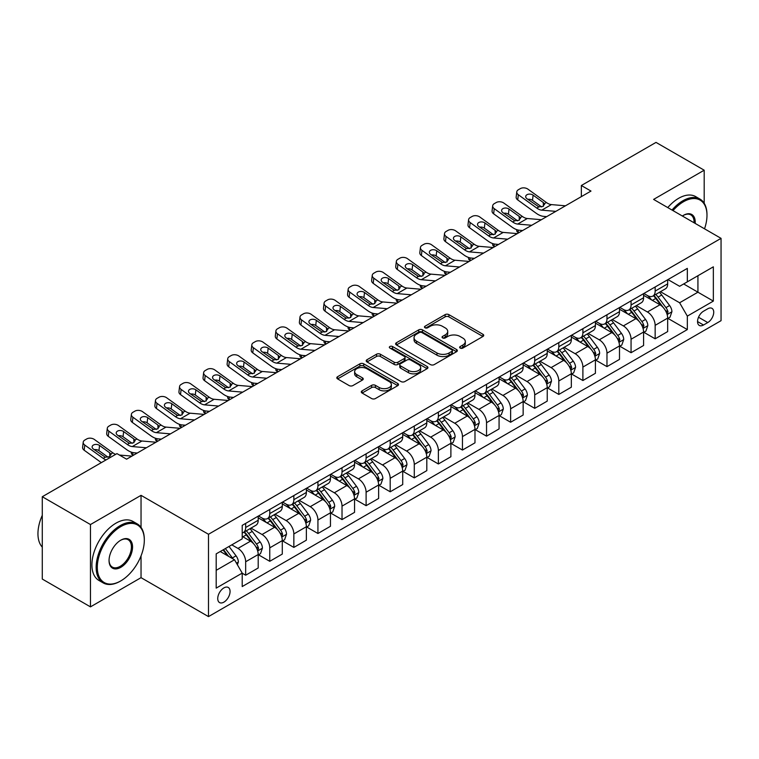 <?xml version="1.0" encoding="UTF-8"?>
<svg xmlns="http://www.w3.org/2000/svg" width="759" height="759" viewBox="0 0 759 759"><rect width="100%" height="100%" fill="white"/><g stroke="black" fill="none" stroke-linecap="round" stroke-linejoin="round"><path stroke-width="1.14" d="M460.201 348.077A1.869 1.082 0 0 0 462.848 348.077L482.942 336.474A2.675 1.546 0 0 0 483.72 335.383A2.675 1.546 0 0 0 482.942 334.292L448.892 314.634A2.675 1.546 0 0 0 445.116 314.634L425.012 326.237A1.869 1.082 0 0 0 424.471 326.996A1.869 1.082 0 0 0 425.012 327.765A1.869 1.082 0 0 0 427.668 327.765L430.268 326.266A8.558 4.943 0 0 1 442.374 326.266L445.21 327.897A8.558 4.943 0 0 1 447.715 331.398A8.558 4.943 0 0 1 445.21 334.89L442.611 336.389A1.869 1.082 0 0 0 442.061 337.157A1.869 1.082 0 0 0 442.611 337.916A1.869 1.082 0 0 0 445.258 337.916L447.857 336.417A8.558 4.943 0 0 1 459.963 336.417L462.8 338.059A8.558 4.943 0 0 1 465.305 341.55A8.558 4.943 0 0 1 462.8 345.041L460.201 346.55A1.869 1.082 0 0 0 459.65 347.309A1.869 1.082 0 0 0 460.201 348.077L460.201 346.55M223.896 602.143A8.719 5.038 120 0 0 229.597 594.458A8.719 5.038 120 0 0 228.26 587.466A8.719 5.038 120 0 0 223.896 587.902A8.719 5.038 120 0 0 218.203 595.587A8.719 5.038 120 0 0 219.541 602.57A8.719 5.038 120 0 0 223.896 602.143M362.081 390.857A2.675 1.546 0 0 0 361.293 391.948A2.675 1.546 0 0 0 362.081 393.039L371.635 398.551A2.675 1.546 0 0 0 375.411 398.551L397.735 385.667A2.675 1.546 0 0 0 398.513 384.576A2.675 1.546 0 0 0 397.735 383.485L363.684 363.827A2.675 1.546 0 0 0 359.908 363.827L337.584 376.711A2.675 1.546 0 0 0 336.806 377.802A2.675 1.546 0 0 0 337.584 378.893L349.121 385.563A2.675 1.546 0 0 0 352.907 385.563L362.46 380.041A2.675 1.546 0 0 0 363.238 378.95A2.675 1.546 0 0 0 362.46 377.859L356.739 374.557A7.154 4.127 0 0 1 354.643 371.635A7.154 4.127 0 0 1 359.054 367.821A7.154 4.127 0 0 1 366.853 368.713L389.272 381.654A7.154 4.127 0 0 1 391.359 384.576A7.154 4.127 0 0 1 386.948 388.39A7.154 4.127 0 0 1 379.149 387.498L375.411 385.344A2.675 1.546 0 0 0 371.635 385.344L362.081 390.857L362.081 393.039M141.041 495.342L90.463 524.545L42.286 496.728L42.286 579.06L90.463 606.868L141.041 577.665L208.488 616.602L208.488 534.279L141.041 495.342L141.041 527.391M704.191 203.27L704.191 170.206L653.603 199.408L721.05 238.354L208.488 534.279M704.191 170.206L656.013 142.398L581.347 185.509L581.347 196.628M42.286 496.728L116.952 453.616L126.592 459.186L590.986 191.069L581.347 185.509M430.457 364.595A2.675 1.546 0 0 0 434.233 364.595L456.557 351.711A2.675 1.546 0 0 0 457.335 350.611A2.675 1.546 0 0 0 456.557 349.519L422.507 329.871A2.675 1.546 0 0 0 418.731 329.871L396.407 342.755A2.675 1.546 0 0 0 395.629 343.846A2.675 1.546 0 0 0 396.407 344.937L430.457 364.595M390.629 348.476A1.869 1.082 0 0 1 392.526 348.742L427.108 368.703L404.822 381.568A2.675 1.546 0 0 1 401.046 381.568L366.995 361.92L366.995 359.728A2.675 1.546 0 0 0 366.217 360.829A2.675 1.546 0 0 0 366.995 361.92M366.995 359.728L376.549 354.216A2.675 1.546 0 0 1 380.335 354.216L394.139 362.185A2.675 1.546 0 0 0 397.925 362.185L404.262 358.533A2.675 1.546 0 0 0 405.04 357.442A2.675 1.546 0 0 0 404.262 356.351L389.879 348.049A1.869 1.082 0 0 1 389.339 347.28A1.869 1.082 0 0 1 390.487 346.284A1.869 1.082 0 0 1 392.526 346.521L427.146 366.502A2.675 1.546 0 0 1 427.924 367.593A2.675 1.546 0 0 1 427.146 368.684L427.146 366.502M707.758 308.771L703.517 311.218A8.444 4.877 120 0 0 697.995 318.666A8.444 4.877 120 0 0 699.295 325.431A8.444 4.877 120 0 0 703.517 325.013L707.758 322.566A8.444 4.877 120 0 0 713.27 315.127A8.444 4.877 120 0 0 711.98 308.353A8.444 4.877 120 0 0 707.758 308.771M208.488 616.602L721.05 320.678L721.05 238.354M667.958 279.568L679.618 286.295L687.331 281.845L687.331 268.392L242.206 525.38L242.206 538.843L216.192 553.861L216.192 588.121L242.206 573.102L242.206 586.565L687.331 329.577L687.331 316.114L679.618 302.765L660.463 291.703M687.331 281.845L713.346 266.826L713.346 301.095L687.331 316.114M90.463 524.545L90.463 606.868M683.669 283.961L697.929 292.196L697.929 275.735L713.346 266.826M679.618 302.765L697.929 292.196L713.346 301.095M216.192 570.322L234.503 559.753L220.243 551.518M242.206 573.216L245.669 575.218L245.669 561.755A10.901 6.29 -120 0 0 237.965 548.406L231.799 544.848M245.669 575.218L258.202 567.988L258.202 554.525A10.901 6.29 -120 0 0 250.489 541.176L242.206 536.395M258.487 554.801L269.758 561.309L269.758 547.846A10.901 6.29 -120 0 0 262.054 534.497L250.982 528.112M269.758 561.309L282.282 554.079L282.282 540.617A10.901 6.29 -120 0 0 274.578 527.268L258.202 517.809M282.576 540.901L293.847 547.41L293.847 533.947A10.901 6.29 -120 0 0 286.143 520.598L275.071 514.204M293.847 547.41L306.37 540.171L306.37 526.718A10.901 6.29 -120 0 0 298.666 513.359L282.282 503.91M306.664 526.993L317.936 533.501L317.936 520.038A10.901 6.29 -120 0 0 310.222 506.689L299.16 500.295M317.936 533.501L330.459 526.272L330.459 512.809A10.901 6.29 -120 0 0 322.755 499.46L306.37 490.001M330.744 513.084L342.024 519.592L342.024 506.13A10.901 6.29 -120 0 0 334.311 492.781L323.249 486.396M342.024 519.592L354.548 512.363L354.548 498.9A10.901 6.29 -120 0 0 346.835 485.551L330.459 476.092M354.832 499.175L366.104 505.684L366.104 492.221A10.901 6.29 -120 0 0 358.4 478.872L347.337 472.487M366.104 505.684L378.637 498.454L378.637 484.992A10.901 6.29 -120 0 0 370.923 471.643L354.548 462.184M378.921 485.276L390.192 491.785L390.192 478.322A10.901 6.29 -120 0 0 382.489 464.973L371.417 458.578M390.192 491.785L402.716 484.546L402.716 471.083A10.901 6.29 -120 0 0 395.012 457.734L378.637 448.284M403.01 471.367L414.281 477.876L414.281 464.413A10.901 6.29 -120 0 0 406.577 451.064L395.505 444.67M414.281 477.876L426.805 470.646L426.805 457.184A10.901 6.29 -120 0 0 419.101 443.835L402.716 434.376M427.099 457.459L438.37 463.967L438.37 450.504A10.901 6.29 -120 0 0 430.657 437.156L419.594 430.77M438.37 463.967L450.893 456.738L450.893 443.275A10.901 6.29 -120 0 0 443.19 429.926L426.805 420.467M451.178 443.55L462.459 450.059L462.459 436.596A10.901 6.29 -120 0 0 454.745 423.247L443.683 416.862M462.459 450.059L474.982 442.829L474.982 429.366A10.901 6.29 -120 0 0 467.269 416.017L450.893 406.558M475.267 429.651L486.538 436.159L486.538 422.697A10.901 6.29 -120 0 0 478.834 409.348L467.762 402.953M486.538 436.159L499.071 428.92L499.071 415.458A10.901 6.29 -120 0 0 491.358 402.109L474.982 392.659M499.356 415.742L510.627 422.251L510.627 408.788A10.901 6.29 -120 0 0 502.923 395.439L491.851 389.044M510.627 422.251L523.15 415.021L523.15 401.558A10.901 6.29 -120 0 0 515.446 388.21L499.071 378.75M523.444 401.834L534.716 408.342L534.716 394.879A10.901 6.29 -120 0 0 527.012 381.53L515.94 375.145M534.716 408.342L547.239 401.113L547.239 387.65A10.901 6.29 -120 0 0 539.535 374.301L523.15 364.842M547.533 387.925L558.804 394.433L558.804 380.971A10.901 6.29 -120 0 0 551.091 367.622L540.029 361.237M558.804 394.433L571.328 387.204L571.328 373.741A10.901 6.29 -120 0 0 563.614 360.392L547.239 350.933M571.612 374.026L582.893 380.534L582.893 367.071A10.901 6.29 -120 0 0 575.18 353.722L564.117 347.328M582.893 380.534L595.417 373.295L595.417 359.832A10.901 6.29 -120 0 0 587.703 346.483L571.328 337.034M595.701 360.117L606.972 366.625L606.972 353.163A10.901 6.29 -120 0 0 599.268 339.814L588.197 333.419M606.972 366.625L619.496 359.396L619.496 345.933A10.901 6.29 -120 0 0 611.792 332.584L595.417 323.125M619.79 346.208L631.061 352.717L631.061 339.254A10.901 6.29 -120 0 0 623.357 325.905L612.285 319.52M631.061 352.717L643.585 345.487L643.585 332.025A10.901 6.29 -120 0 0 635.881 318.676L619.496 309.217M643.879 332.3L655.15 338.808L655.15 325.345A10.901 6.29 -120 0 0 647.436 311.996L636.374 305.611M655.15 338.808L667.673 331.579L667.673 318.116A10.901 6.29 -120 0 0 659.969 304.767L643.585 295.308M643.879 293.477L647.436 295.536A10.901 6.29 -120 0 0 652.892 296.076A10.901 6.29 -120 0 0 655.15 291.086L655.15 286.968M619.79 307.386L623.357 309.444A10.901 6.29 -120 0 0 628.803 309.976A10.901 6.29 -120 0 0 631.061 304.985L631.061 300.877M595.701 321.285L599.268 323.343A10.901 6.29 -120 0 0 604.714 323.884A10.901 6.29 -120 0 0 606.972 318.894L606.972 314.776M571.612 335.193L575.18 337.252A10.901 6.29 -120 0 0 580.635 337.793A10.901 6.29 -120 0 0 582.893 332.803L582.893 328.685M547.533 349.102L551.091 351.161A10.901 6.29 -120 0 0 556.546 351.702A10.901 6.29 -120 0 0 558.804 346.711L558.804 342.594M523.444 363.011L527.012 365.07A10.901 6.29 -120 0 0 532.457 365.601A10.901 6.29 -120 0 0 534.716 360.61L534.716 356.502M499.356 376.91L502.923 378.969A10.901 6.29 -120 0 0 508.369 379.509A10.901 6.29 -120 0 0 510.627 374.519L510.627 370.401M475.267 390.819L478.834 392.877A10.901 6.29 -120 0 0 484.28 393.418A10.901 6.29 -120 0 0 486.538 388.428L486.538 384.31M451.178 404.727L454.745 406.786A10.901 6.29 -120 0 0 460.201 407.327A10.901 6.29 -120 0 0 462.459 402.336L462.459 398.219M427.099 418.636L430.657 420.695A10.901 6.29 -120 0 0 436.112 421.226A10.901 6.29 -120 0 0 438.37 416.236L438.37 412.128M403.01 432.535L406.577 434.594A10.901 6.29 -120 0 0 412.023 435.135A10.901 6.29 -120 0 0 414.281 430.144L414.281 426.027M378.921 446.444L382.489 448.503A10.901 6.29 -120 0 0 387.934 449.043A10.901 6.29 -120 0 0 390.192 444.053L390.192 439.935M354.832 460.352L358.4 462.411A10.901 6.29 -120 0 0 363.846 462.952A10.901 6.29 -120 0 0 366.104 457.962L366.104 453.844M330.744 474.261L334.311 476.32A10.901 6.29 -120 0 0 339.766 476.851A10.901 6.29 -120 0 0 342.024 471.87L342.024 467.753M306.664 488.16L310.222 490.219A10.901 6.29 -120 0 0 315.678 490.76A10.901 6.29 -120 0 0 317.936 485.769L317.936 481.652M282.576 502.069L286.143 504.128A10.901 6.29 -120 0 0 291.589 504.669A10.901 6.29 -120 0 0 293.847 499.678L293.847 495.561M258.487 515.978L262.054 518.036A10.901 6.29 -120 0 0 267.5 518.577A10.901 6.29 -120 0 0 269.758 513.587L269.758 509.469M667.967 318.401L687.331 329.577M652.892 296.076L665.415 288.837A10.901 6.29 -120 0 0 667.673 283.857L667.673 279.739M628.803 309.976L641.327 302.746A10.901 6.29 -120 0 0 643.585 297.756L643.585 293.638M604.714 323.884L617.247 316.655A10.901 6.29 -120 0 0 619.496 311.664L619.496 307.547M580.635 337.793L593.159 330.563A10.901 6.29 -120 0 0 595.417 325.573L595.417 321.455M556.546 351.702L569.07 344.463A10.901 6.29 -120 0 0 571.328 339.482L571.328 335.364M532.457 365.601L544.981 358.371A10.901 6.29 -120 0 0 547.239 353.381L547.239 349.263M508.369 379.509L520.892 372.28A10.901 6.29 -120 0 0 523.15 367.29L523.15 363.172M484.28 393.418L496.813 386.189A10.901 6.29 -120 0 0 499.071 381.198L499.071 377.081M460.201 407.327L472.724 400.097A10.901 6.29 -120 0 0 474.982 395.107L474.982 390.989M436.112 421.226L448.635 413.997A10.901 6.29 -120 0 0 450.893 409.006L450.893 404.889M412.023 435.135L424.547 427.905A10.901 6.29 -120 0 0 426.805 422.915L426.805 418.797M387.934 449.043L400.458 441.814A10.901 6.29 -120 0 0 402.716 436.823L402.716 432.706M363.846 462.952L376.379 455.723A10.901 6.29 -120 0 0 378.637 450.732L378.637 446.615M339.766 476.851L352.29 469.622A10.901 6.29 -120 0 0 354.548 464.631L354.548 460.514M315.678 490.76L328.201 483.53A10.901 6.29 -120 0 0 330.459 478.54L330.459 474.422M291.589 504.669L304.112 497.439A10.901 6.29 -120 0 0 306.37 492.449L306.37 488.331M267.5 518.577L280.033 511.348A10.901 6.29 -120 0 0 282.282 506.357L282.282 502.24M242.206 532.922A10.901 6.29 -120 0 0 243.421 532.476L255.944 525.247A10.901 6.29 -120 0 0 258.202 520.257L258.202 516.139M243.421 532.476A10.901 6.29 -120 0 0 245.669 527.496L245.669 523.378M234.503 559.753L242.206 573.102M141.041 577.665L141.041 555.892M460.941 348.343L462.8 347.271A8.558 4.943 0 0 0 465.305 343.78L465.305 341.55M447.715 331.398L447.715 333.618A8.558 4.943 0 0 1 445.21 337.119L443.351 338.182M482.904 336.493L448.892 316.854A2.675 1.546 0 0 0 445.116 316.854L425.761 328.03M456.52 351.73L422.507 332.091A2.675 1.546 0 0 0 418.731 332.091L396.445 344.956M451.823 351.379A1.869 1.082 0 0 0 452.373 350.611A1.869 1.082 0 0 0 451.823 349.852L421.947 332.594A1.869 1.082 0 0 0 419.291 332.594L416.549 334.178A8.558 4.943 0 0 0 414.044 337.67A8.558 4.943 0 0 0 416.549 341.171L436.975 352.963A8.558 4.943 0 0 0 449.081 352.963L451.823 351.379L451.823 353.609A1.869 1.082 0 0 0 452.373 352.84L452.373 350.611M414.044 337.67L414.044 339.899A8.558 4.943 0 0 0 416.549 343.391L416.549 341.171M451.823 353.609L449.081 355.184A8.558 4.943 0 0 1 436.975 355.184L416.549 343.391M367.033 361.939L376.549 356.445L376.549 354.216M405.04 357.442L405.04 359.662A2.675 1.546 0 0 1 404.262 360.753L397.925 364.415A2.675 1.546 0 0 1 394.139 364.415L380.335 356.445A2.675 1.546 0 0 0 376.549 356.445M408.465 370.458A7.154 4.127 0 0 0 416.264 371.36A7.154 4.127 0 0 0 420.685 367.536A7.154 4.127 0 0 0 418.588 364.624L410.685 360.06A2.675 1.546 0 0 0 406.909 360.06L400.572 363.722A2.675 1.546 0 0 0 399.784 364.813A2.675 1.546 0 0 0 400.572 365.904L408.465 370.458L408.465 372.688A7.154 4.127 0 0 0 416.264 373.58A7.154 4.127 0 0 0 420.685 369.766L420.685 367.536M399.784 364.813L399.784 367.033A2.675 1.546 0 0 0 400.572 368.124L400.572 365.904M408.465 372.688L400.572 368.124M391.359 384.576L391.359 386.805A7.154 4.127 0 0 1 386.948 390.619A7.154 4.127 0 0 1 379.149 389.718L375.411 387.564A2.675 1.546 0 0 0 371.635 387.564L362.119 393.058M354.643 371.635L354.643 373.864A7.154 4.127 0 0 0 356.739 376.777L356.739 374.557M362.423 380.06L356.739 376.777M397.735 383.485L397.735 385.667L363.684 366.056A2.675 1.546 0 0 0 359.908 366.056L337.622 378.921M667.673 318.562L669.988 317.224L671.914 311.664A7.22 4.165 -120 0 0 669.609 305.516L661.734 295.004A20.844 12.04 -120 0 0 659.457 292.281M651.63 299.957A20.844 12.04 -120 0 0 647.361 295.488M518.776 232.757L518.331 232.558A5.446 2.723 174.1 0 1 516.765 230.897L516.632 229.616M667.019 314.141L668.015 311.968A7.22 4.165 -120 0 0 665.947 307.632L658.072 297.12A20.844 12.04 -120 0 0 655.795 294.397M653.86 295.517A17.305 9.99 60 0 1 656.696 298.742L663.366 307.642M653.49 295.725A20.844 12.04 60 0 1 655.757 298.458L660.994 305.441M555.825 211.363L541.765 210.158A13.624 7.865 60 0 1 536.784 208.08L518.331 194.74L517.723 199.911A5.446 3.52 -173.3 0 1 516.167 197.055L516.775 191.885A5.446 3.52 6.7 0 0 518.331 194.74M546.708 216.628L543.653 216.362A20.436 11.802 60 0 1 536.177 213.251L517.723 199.911M565.464 205.803L551.404 204.598A13.624 7.865 60 0 1 546.414 202.52L527.97 189.181A5.446 3.52 6.7 0 0 520.285 188.64L518.359 189.75A5.446 3.52 6.7 0 0 516.775 191.885M543.416 206.258L543.264 202.492L544.345 203.716L543.283 206.344L538.862 206.884L526.945 198.716A4.364 2.808 -173.3 0 1 525.702 196.429A4.364 2.808 -173.3 0 1 526.974 194.721A4.364 2.808 -173.3 0 1 533.112 195.158L532.514 200.329L541.67 206.951M532.514 200.329A4.364 2.808 6.7 0 0 527.847 199.37M543.264 202.492L533.112 195.158M546.414 202.52L544.345 203.716L544.554 204.503M643.585 332.47L645.9 331.133L647.825 325.573A7.22 4.165 -120 0 0 645.52 319.425L637.645 308.913A20.844 12.04 -120 0 0 635.368 306.19M627.541 313.856A20.844 12.04 -120 0 0 623.272 309.397M494.688 246.666L494.242 246.466A5.446 2.723 174.1 0 1 492.676 244.796L492.544 243.516M642.93 328.049L643.926 325.877A7.22 4.165 -120 0 0 641.858 321.531L633.983 311.029A20.844 12.04 -120 0 0 631.716 308.296M629.771 309.425A17.305 9.99 60 0 1 632.617 312.651L639.277 321.541M629.401 309.634A20.844 12.04 60 0 1 631.678 312.357L636.905 319.349M619.496 346.379L621.811 345.041L623.737 339.482A7.22 4.165 -120 0 0 621.431 333.324L613.557 322.822A20.844 12.04 -120 0 0 611.289 320.089M603.452 327.765A20.844 12.04 -120 0 0 599.193 323.296M470.608 260.565L470.163 260.375A5.446 2.723 174.1 0 1 468.588 258.705L468.455 257.424M618.841 341.948L619.837 339.785A7.22 4.165 -120 0 0 617.769 335.44L609.904 324.928A20.844 12.04 -120 0 0 607.627 322.205M605.682 323.325A17.305 9.99 60 0 1 608.528 326.56L615.188 335.45M605.312 323.543A20.844 12.04 60 0 1 607.589 326.266L612.826 333.258M595.417 360.278L597.722 358.95L599.648 353.381A7.22 4.165 -120 0 0 597.352 347.233L589.477 336.721A20.844 12.04 -120 0 0 587.2 333.998M579.373 341.673A20.844 12.04 -120 0 0 575.104 337.205M446.52 274.473L446.074 274.284A5.446 2.723 174.1 0 1 444.499 272.614L444.376 271.333M594.752 355.857L595.758 353.694A7.22 4.165 -120 0 0 593.69 349.349L585.815 338.837A20.844 12.04 -120 0 0 583.538 336.114M581.603 337.233A17.305 9.99 60 0 1 584.439 340.459L591.1 349.358M581.223 337.451A20.844 12.04 60 0 1 583.5 340.174L588.737 347.157M531.746 225.271L517.676 224.066A13.624 7.865 60 0 1 512.695 221.989L494.242 208.649L493.644 213.82A5.446 3.52 -173.3 0 1 492.079 210.955L492.686 205.784A5.446 3.52 6.7 0 0 494.242 208.649M522.619 230.537L519.564 230.271A20.436 11.802 60 0 1 512.088 227.159L493.644 213.82M541.376 219.712L527.315 218.507A13.624 7.865 60 0 1 522.334 216.429L503.881 203.08A5.446 3.52 6.7 0 0 496.206 202.539L494.27 203.659A5.446 3.52 6.7 0 0 492.686 205.784M519.336 220.167L519.175 216.4L520.257 217.624L519.194 220.252L514.773 220.793L502.856 212.624A4.364 2.808 -173.3 0 1 501.614 210.338A4.364 2.808 -173.3 0 1 502.885 208.63A4.364 2.808 -173.3 0 1 509.023 209.057L508.426 214.228L517.581 220.85M508.426 214.228A4.364 2.808 6.7 0 0 503.767 213.27M519.175 216.4L509.023 209.057M522.334 216.429L520.257 217.624L520.465 218.412M507.657 239.18L493.587 237.975A13.624 7.865 60 0 1 488.606 235.897L470.163 222.548L469.555 227.719A5.446 3.52 -173.3 0 1 467.99 224.863L468.597 219.693A5.446 3.52 6.7 0 0 470.163 222.548M498.54 244.445L495.475 244.18A20.436 11.802 60 0 1 488.009 241.068L469.555 227.719M517.287 233.611L503.226 232.406A13.624 7.865 60 0 1 498.246 230.338L479.792 216.989A5.446 3.52 6.7 0 0 472.117 216.448L470.191 217.558A5.446 3.52 6.7 0 0 468.597 219.693M495.248 234.076L495.086 230.309L496.168 231.533L495.105 234.161L490.684 234.702L478.777 226.524A4.364 2.808 -173.3 0 1 477.525 224.247A4.364 2.808 -173.3 0 1 478.796 222.539A4.364 2.808 -173.3 0 1 484.944 222.966L484.337 228.136L493.492 234.759M484.337 228.136A4.364 2.808 6.7 0 0 479.679 227.178M495.086 230.309L484.944 222.966M498.246 230.338L496.168 231.533L496.377 232.32M483.568 253.079L469.508 251.874A13.624 7.865 60 0 1 464.527 249.806L446.074 236.457L445.467 241.628A5.446 3.52 -173.3 0 1 443.911 238.772L444.508 233.601A5.446 3.52 6.7 0 0 446.074 236.457M474.451 258.345L471.396 258.088A20.436 11.802 60 0 1 463.92 254.977L445.467 241.628M493.208 247.519L479.138 246.314A13.624 7.865 60 0 1 474.157 244.237L455.704 230.897A5.446 3.52 6.7 0 0 448.028 230.357L446.102 231.467A5.446 3.52 6.7 0 0 444.508 233.601M471.159 247.984L471.007 244.218L472.079 245.442L471.016 248.07L466.595 248.601L454.688 240.432A4.364 2.808 -173.3 0 1 453.436 238.146A4.364 2.808 -173.3 0 1 454.707 236.438A4.364 2.808 -173.3 0 1 460.855 236.874L460.248 242.045L469.404 248.667M460.248 242.045A4.364 2.808 6.7 0 0 455.59 241.087M471.007 244.218L460.855 236.874M474.157 244.237L472.079 245.442L472.288 246.229M571.328 374.187L573.643 372.849L575.569 367.29A7.22 4.165 -120 0 0 573.263 361.142L565.389 350.63A20.844 12.04 -120 0 0 563.112 347.907M555.284 355.582A20.844 12.04 -120 0 0 551.015 351.113M422.431 288.382L421.985 288.183A5.446 2.723 174.1 0 1 420.42 286.522L420.287 285.242M570.673 369.766L571.669 367.603A7.22 4.165 -120 0 0 569.601 363.257L561.726 352.745A20.844 12.04 -120 0 0 559.449 350.022M557.514 351.142A17.305 9.99 60 0 1 560.351 354.368L567.011 363.267M557.134 351.351A20.844 12.04 60 0 1 559.411 354.083L564.649 361.066M459.48 266.988L445.419 265.783A13.624 7.865 60 0 1 440.438 263.705L421.985 250.366L421.378 255.536A5.446 3.52 -173.3 0 1 419.822 252.681L420.429 247.51A5.446 3.52 6.7 0 0 421.985 250.366M450.362 272.253L447.307 271.988A20.436 11.802 60 0 1 439.831 268.876L421.378 255.536M469.119 261.428L455.049 260.223A13.624 7.865 60 0 1 450.068 258.145L431.615 244.806A5.446 3.52 6.7 0 0 423.939 244.265L422.013 245.375A5.446 3.52 6.7 0 0 420.429 247.51M447.07 261.883L446.918 258.117L448 259.341L446.928 261.969L442.516 262.51L430.6 254.341A4.364 2.808 -173.3 0 1 429.357 252.054A4.364 2.808 -173.3 0 1 430.628 250.347A4.364 2.808 -173.3 0 1 436.767 250.783L436.159 255.954L445.315 262.576M436.159 255.954A4.364 2.808 6.7 0 0 431.501 254.996M446.918 258.117L436.767 250.783M450.068 258.145L448 259.341L448.208 260.128M704.532 228.81A33.244 19.193 120 0 0 706.98 215.319A33.244 19.193 120 0 0 683.47 201.752A33.244 19.193 120 0 0 673.015 210.623M672.009 210.034A34.06 19.668 -60 0 1 682.901 200.746A34.06 19.668 -60 0 1 699.931 199.057A34.06 19.668 -60 0 1 706.98 214.655A34.06 19.668 -60 0 1 706.98 214.987M682.369 216.021A16.622 9.601 -60 0 1 683.47 215.319L683.47 215.319A16.622 9.601 -60 0 1 695.178 223.412M667.768 207.587A34.06 19.668 -60 0 1 678.66 198.298A34.06 19.668 -60 0 1 695.69 196.609L699.931 199.057M694.058 222.767A15.806 9.127 120 0 0 690.804 214.873A15.806 9.127 120 0 0 683.185 215.499M120.226 581.223A34.06 19.668 -60 0 0 120.235 581.223L120.804 580.891A33.244 19.193 120 0 0 144.314 540.171A33.244 19.193 120 0 0 120.804 526.604A33.244 19.193 120 0 0 97.304 567.315A33.244 19.193 120 0 0 120.804 580.891L120.226 581.223A34.06 19.668 -60 0 1 103.196 582.912A34.06 19.668 -60 0 1 97.977 555.616A34.06 19.668 -60 0 1 120.226 525.598A34.06 19.668 -60 0 1 137.265 523.909A34.06 19.668 -60 0 1 144.314 539.507A34.06 19.668 -60 0 1 144.314 539.839M120.804 567.324A16.622 9.601 -60 0 1 109.049 560.531A16.622 9.601 -60 0 1 120.804 540.171L120.804 540.171A16.622 9.601 -60 0 1 132.559 546.964A16.622 9.601 -60 0 1 120.804 567.324M109.059 560.189A15.806 9.127 120 0 0 112.332 567.096A15.806 9.127 120 0 0 120.226 566.318A15.806 9.127 120 0 0 130.557 552.391A15.806 9.127 120 0 0 128.129 539.725A15.806 9.127 120 0 0 120.52 540.351M103.196 582.912L98.955 580.464A34.06 19.668 -60 0 1 93.736 553.169A34.06 19.668 -60 0 1 115.994 523.15A34.06 19.668 -60 0 1 133.024 521.461L137.265 523.909M42.286 547.135A34.06 19.668 -60 0 1 42.286 515.295M547.239 388.096L549.554 386.758L551.48 381.198A7.22 4.165 -120 0 0 549.174 375.05L541.3 364.538A20.844 12.04 -120 0 0 539.023 361.815M531.196 369.481A20.844 12.04 -120 0 0 526.926 365.022M398.342 302.291L397.896 302.091A5.446 2.723 174.1 0 1 396.331 300.422L396.198 299.141M546.584 383.674L547.581 381.502A7.22 4.165 -120 0 0 545.512 377.157L537.638 366.654A20.844 12.04 -120 0 0 535.361 363.931M533.425 365.051A17.305 9.99 60 0 1 536.262 368.276L542.932 377.166M533.055 365.259A20.844 12.04 60 0 1 535.323 367.982L540.56 374.974M523.15 402.004L525.465 400.667L527.391 395.107A7.22 4.165 -120 0 0 525.086 388.95L517.211 378.447A20.844 12.04 -120 0 0 514.944 375.714M507.107 383.39A20.844 12.04 -120 0 0 502.837 378.921M374.253 316.19L373.808 316A5.446 2.723 174.1 0 1 372.242 314.33L372.109 313.05M522.496 397.574L523.492 395.411A7.22 4.165 -120 0 0 521.424 391.065L513.549 380.553A20.844 12.04 -120 0 0 511.281 377.83M509.336 378.95A17.305 9.99 60 0 1 512.183 382.185L518.843 391.075M508.966 379.168A20.844 12.04 60 0 1 511.243 381.891L516.471 388.883M499.071 415.904L501.376 414.575L503.302 409.006A7.22 4.165 -120 0 0 500.997 402.858L493.132 392.346A20.844 12.04 -120 0 0 490.855 389.623M483.018 397.299A20.844 12.04 -120 0 0 478.758 392.83M350.174 330.099L349.728 329.909A5.446 2.723 174.1 0 1 348.153 328.239L348.02 326.958M498.407 411.482L499.403 409.319A7.22 4.165 -120 0 0 497.335 404.974L489.47 394.462A20.844 12.04 -120 0 0 487.193 391.739M485.248 392.858A17.305 9.99 60 0 1 488.094 396.084L494.754 404.983M484.878 393.077A20.844 12.04 60 0 1 487.155 395.8L492.392 402.782M474.982 429.812L477.288 428.474L479.214 422.915A7.22 4.165 -120 0 0 476.918 416.767L469.043 406.255A20.844 12.04 -120 0 0 466.766 403.532M458.939 411.207A20.844 12.04 -120 0 0 454.669 406.739M326.085 344.007L325.639 343.808A5.446 2.723 174.1 0 1 324.074 342.148L323.941 340.867M474.318 425.391L475.324 423.228A7.22 4.165 -120 0 0 473.255 418.883L465.381 408.37A20.844 12.04 -120 0 0 463.104 405.648M461.168 406.767A17.305 9.99 60 0 1 464.005 409.993L470.665 418.892M460.789 406.976A20.844 12.04 60 0 1 463.066 409.708L468.303 416.691M450.893 443.721L453.208 442.383L455.134 436.823A7.22 4.165 -120 0 0 452.829 430.676L444.954 420.163A20.844 12.04 -120 0 0 442.677 417.441M434.85 425.116A20.844 12.04 -120 0 0 430.581 420.647M301.997 357.916L301.551 357.717A5.446 2.723 174.1 0 1 299.985 356.056L299.852 354.766M450.239 439.3L451.235 437.127A7.22 4.165 -120 0 0 449.167 432.782L441.292 422.279A20.844 12.04 -120 0 0 439.015 419.556M437.08 420.676A17.305 9.99 60 0 1 439.916 423.901L446.577 432.791M436.71 420.884A20.844 12.04 60 0 1 438.977 423.607L444.214 430.6M435.391 280.896L421.33 279.692A13.624 7.865 60 0 1 416.349 277.614L397.896 264.274L397.289 269.445A5.446 3.52 -173.3 0 1 395.733 266.58L396.34 261.409A5.446 3.52 6.7 0 0 397.896 264.274M426.273 286.162L423.218 285.896A20.436 11.802 60 0 1 415.742 282.784L397.289 269.445M445.03 275.337L430.97 274.132A13.624 7.865 60 0 1 425.989 272.054L407.536 258.705A5.446 3.52 6.7 0 0 399.851 258.164L397.925 259.284A5.446 3.52 6.7 0 0 396.34 261.409M422.981 275.792L422.829 272.026L423.911 273.249L422.848 275.878L418.427 276.418L406.511 268.25A4.364 2.808 -173.3 0 1 405.268 265.963A4.364 2.808 -173.3 0 1 406.539 264.255A4.364 2.808 -173.3 0 1 412.678 264.682L412.08 269.853L421.236 276.475M412.08 269.853A4.364 2.808 6.7 0 0 407.412 268.895M422.829 272.026L412.678 264.682M425.989 272.054L423.911 273.249L424.12 274.037M411.312 294.805L397.242 293.6A13.624 7.865 60 0 1 392.261 291.522L373.808 278.173L373.21 283.344A5.446 3.52 -173.3 0 1 371.644 280.488L372.252 275.318A5.446 3.52 6.7 0 0 373.808 278.173M402.194 300.071L399.13 299.805A20.436 11.802 60 0 1 391.663 296.693L373.21 283.344M420.941 289.236L406.881 288.031A13.624 7.865 60 0 1 401.9 285.963L383.447 272.614A5.446 3.52 6.7 0 0 375.771 272.073L373.845 273.183A5.446 3.52 6.7 0 0 372.252 275.318M398.902 289.701L398.741 285.934L399.822 287.158L398.76 289.786L394.338 290.327L382.432 282.149A4.364 2.808 -173.3 0 1 381.179 279.872A4.364 2.808 -173.3 0 1 382.451 278.164A4.364 2.808 -173.3 0 1 388.589 278.591L387.991 283.762L397.147 290.384M387.991 283.762A4.364 2.808 6.7 0 0 383.333 282.803M398.741 285.934L388.589 278.591M401.9 285.963L399.822 287.158L400.031 287.946M387.223 308.704L373.162 307.499A13.624 7.865 60 0 1 368.172 305.431L349.728 292.082L349.121 297.253A5.446 3.52 -173.3 0 1 347.565 294.397L348.163 289.226A5.446 3.52 6.7 0 0 349.728 292.082M378.105 313.97L375.041 313.714A20.436 11.802 60 0 1 367.574 310.602L349.121 297.253M396.853 303.145L382.792 301.94A13.624 7.865 60 0 1 377.811 299.862L359.358 286.522A5.446 3.52 6.7 0 0 351.683 285.982L349.757 287.092A5.446 3.52 6.7 0 0 348.163 289.226M374.813 303.609L374.652 299.843L375.733 301.067L374.671 303.695L370.25 304.226L358.343 296.057A4.364 2.808 -173.3 0 1 357.091 293.771A4.364 2.808 -173.3 0 1 358.362 292.063A4.364 2.808 -173.3 0 1 364.51 292.5L363.903 297.67L373.058 304.293M363.903 297.67A4.364 2.808 6.7 0 0 359.244 296.712M374.652 299.843L364.51 292.5M377.811 299.862L375.733 301.067L375.942 301.854M363.134 322.613L349.074 321.408A13.624 7.865 60 0 1 344.093 319.33L325.639 305.991L325.032 311.162A5.446 3.52 -173.3 0 1 323.476 308.306L324.074 303.135A5.446 3.52 6.7 0 0 325.639 305.991M354.017 327.879L350.962 327.613A20.436 11.802 60 0 1 343.485 324.501L325.032 311.162M372.773 317.053L358.703 315.848A13.624 7.865 60 0 1 353.722 313.771L335.269 300.431A5.446 3.52 6.7 0 0 327.594 299.89L325.668 301A5.446 3.52 6.7 0 0 324.074 303.135M350.724 317.509L350.573 313.742L351.645 314.966L350.582 317.594L346.161 318.135L334.254 309.966A4.364 2.808 -173.3 0 1 333.002 307.68A4.364 2.808 -173.3 0 1 334.283 305.972A4.364 2.808 -173.3 0 1 340.421 306.408L339.814 311.579L348.969 318.201M339.814 311.579A4.364 2.808 6.7 0 0 335.155 310.621M350.573 313.742L340.421 306.408M353.722 313.771L351.645 314.966L351.863 315.753M339.045 336.522L324.985 335.317A13.624 7.865 60 0 1 320.004 333.239L301.551 319.9L300.943 325.07A5.446 3.52 -173.3 0 1 299.388 322.205L299.995 317.034A5.446 3.52 6.7 0 0 301.551 319.9M329.928 341.787L326.873 341.522A20.436 11.802 60 0 1 319.397 338.41L300.943 325.07M348.685 330.962L334.615 329.757A13.624 7.865 60 0 1 329.634 327.679L311.19 314.33A5.446 3.52 6.7 0 0 303.505 313.79L301.579 314.909A5.446 3.52 6.7 0 0 299.995 317.034M326.636 331.417L326.484 327.651L327.565 328.875L326.493 331.503L322.082 332.044L310.165 323.875A4.364 2.808 -173.3 0 1 308.922 321.588A4.364 2.808 -173.3 0 1 310.194 319.881A4.364 2.808 -173.3 0 1 316.332 320.317L315.725 325.478L324.89 332.1M315.725 325.478A4.364 2.808 6.7 0 0 311.067 324.52M326.484 327.651L316.332 320.317M329.634 327.679L327.565 328.875L327.774 329.662M426.805 457.63L429.12 456.292L431.046 450.732A7.22 4.165 -120 0 0 428.74 444.575L420.865 434.072A20.844 12.04 -120 0 0 418.588 431.34M410.761 439.015A20.844 12.04 -120 0 0 406.492 434.546M277.908 371.815L277.462 371.625A5.446 2.723 174.1 0 1 275.897 369.956L275.764 368.675M426.15 453.199L427.146 451.036A7.22 4.165 -120 0 0 425.078 446.69L417.203 436.178A20.844 12.04 -120 0 0 414.926 433.455M412.991 434.575A17.305 9.99 60 0 1 415.828 437.81L422.497 446.7M412.621 434.793A20.844 12.04 60 0 1 414.898 437.516L420.125 444.508M314.957 350.43L300.896 349.225A13.624 7.865 60 0 1 295.915 347.148L277.462 333.799L276.864 338.969A5.446 3.52 -173.3 0 1 275.299 336.114L275.906 330.943A5.446 3.52 6.7 0 0 277.462 333.799M305.839 355.696L302.784 355.43A20.436 11.802 60 0 1 295.308 352.318L276.864 338.969M324.596 344.861L310.535 343.656A13.624 7.865 60 0 1 305.554 341.588L287.101 328.239A5.446 3.52 6.7 0 0 279.426 327.698L277.49 328.808A5.446 3.52 6.7 0 0 275.906 330.943M302.547 345.326L302.395 341.559L303.477 342.783L302.414 345.411L297.993 345.952L286.077 337.774A4.364 2.808 -173.3 0 1 284.834 335.497A4.364 2.808 -173.3 0 1 286.105 333.789A4.364 2.808 -173.3 0 1 292.243 334.216L291.646 339.387L300.801 346.009M291.646 339.387A4.364 2.808 6.7 0 0 286.978 338.429M302.395 341.559L292.243 334.216M305.554 341.588L303.477 342.783L303.685 343.571M402.716 471.529L405.031 470.201L406.957 464.631A7.22 4.165 -120 0 0 404.651 458.483L396.777 447.971A20.844 12.04 -120 0 0 394.509 445.248M386.673 452.924A20.844 12.04 -120 0 0 382.403 448.455M253.829 385.724L253.373 385.534A5.446 2.723 174.1 0 1 251.808 383.864L251.675 382.583M402.061 467.108L403.057 464.944A7.22 4.165 -120 0 0 400.989 460.599L393.115 450.087A20.844 12.04 -120 0 0 390.847 447.364M388.902 448.484A17.305 9.99 60 0 1 391.748 451.709L398.409 460.609M388.532 448.702A20.844 12.04 60 0 1 390.809 451.425L396.037 458.408M290.877 364.329L276.807 363.125A13.624 7.865 60 0 1 271.826 361.056L253.373 347.707L252.775 352.878A5.446 3.52 -173.3 0 1 251.21 350.022L251.817 344.852A5.446 3.52 6.7 0 0 253.373 347.707M281.76 369.595L278.695 369.339A20.436 11.802 60 0 1 271.229 366.227L252.775 352.878M300.507 358.77L286.447 357.565A13.624 7.865 60 0 1 281.466 355.487L263.012 342.148A5.446 3.52 6.7 0 0 255.337 341.607L253.411 342.717A5.446 3.52 6.7 0 0 251.817 344.852M278.468 359.235L278.306 355.468L279.388 356.692L278.325 359.32L273.904 359.851L261.997 351.683A4.364 2.808 -173.3 0 1 260.745 349.396A4.364 2.808 -173.3 0 1 262.016 347.688A4.364 2.808 -173.3 0 1 268.164 348.125L267.557 353.296L276.712 359.918M267.557 353.296A4.364 2.808 6.7 0 0 262.899 352.337M278.306 355.468L268.164 348.125M281.466 355.487L279.388 356.692L279.597 357.48M378.637 485.437L380.942 484.1L382.868 478.54A7.22 4.165 -120 0 0 380.563 472.392L372.697 461.88A20.844 12.04 -120 0 0 370.42 459.157M362.584 466.832A20.844 12.04 -120 0 0 358.324 462.364M229.74 399.632L229.294 399.433A5.446 2.723 174.1 0 1 227.719 397.773L227.586 396.492M377.973 481.016L378.969 478.853A7.22 4.165 -120 0 0 376.91 474.508L369.035 463.996A20.844 12.04 -120 0 0 366.758 461.273M364.813 462.392A17.305 9.99 60 0 1 367.66 465.618L374.32 474.517M364.443 462.611A20.844 12.04 60 0 1 366.72 465.333L371.957 472.316M266.788 378.238L252.728 377.033A13.624 7.865 60 0 1 247.738 374.955L229.294 361.616L228.687 366.787A5.446 3.52 -173.3 0 1 227.131 363.931L227.728 358.76A5.446 3.52 6.7 0 0 229.294 361.616M257.671 383.504L254.616 383.238A20.436 11.802 60 0 1 247.14 380.126L228.687 366.787M276.418 372.678L262.358 371.474A13.624 7.865 60 0 1 257.377 369.396L238.924 356.056A5.446 3.52 6.7 0 0 231.248 355.516L229.322 356.626A5.446 3.52 6.7 0 0 227.728 358.76M254.379 373.134L254.218 369.367L255.299 370.591L254.237 373.219L249.815 373.76L237.909 365.591A4.364 2.808 -173.3 0 1 236.656 363.305A4.364 2.808 -173.3 0 1 237.928 361.597A4.364 2.808 -173.3 0 1 244.075 362.034L243.468 367.204L252.624 373.826M243.468 367.204A4.364 2.808 6.7 0 0 238.81 366.246M254.218 369.367L244.075 362.034M257.377 369.396L255.299 370.591L255.508 371.379M354.548 499.346L356.863 498.008L358.789 492.449A7.22 4.165 -120 0 0 356.483 486.301L348.609 475.789A20.844 12.04 -120 0 0 346.332 473.066M338.505 480.741A20.844 12.04 -120 0 0 334.235 476.272M205.651 413.541L205.205 413.342A5.446 2.723 174.1 0 1 203.64 411.682L203.507 410.391M353.884 494.925L354.889 492.752A7.22 4.165 -120 0 0 352.821 488.407L344.947 477.904A20.844 12.04 -120 0 0 342.67 475.181M340.734 476.301A17.305 9.99 60 0 1 343.571 479.527L350.231 488.416M340.355 476.51A20.844 12.04 60 0 1 342.632 479.233L347.869 486.225M242.7 392.147L228.639 390.942A13.624 7.865 60 0 1 223.658 388.864L205.205 375.525L204.598 380.695A5.446 3.52 -173.3 0 1 203.042 377.83L203.64 372.66A5.446 3.52 6.7 0 0 205.205 375.525M233.582 397.412L230.527 397.147A20.436 11.802 60 0 1 223.051 394.035L204.598 380.695M252.339 386.587L238.269 385.382A13.624 7.865 60 0 1 233.288 383.304L214.835 369.956A5.446 3.52 6.7 0 0 207.16 369.415L205.234 370.534A5.446 3.52 6.7 0 0 203.64 372.66M230.29 387.043L230.138 383.276L231.21 384.5L230.148 387.128L225.727 387.669L213.82 379.5A4.364 2.808 -173.3 0 1 212.577 377.214A4.364 2.808 -173.3 0 1 213.848 375.506A4.364 2.808 -173.3 0 1 219.987 375.942L219.379 381.103L228.535 387.726M219.379 381.103A4.364 2.808 6.7 0 0 214.721 380.145M230.138 383.276L219.987 375.942M233.288 383.304L231.21 384.5L231.429 385.287M330.459 513.255L332.774 511.917L334.7 506.357A7.22 4.165 -120 0 0 332.395 500.2L324.52 489.697A20.844 12.04 -120 0 0 322.243 486.974M314.416 494.64A20.844 12.04 -120 0 0 310.146 490.172M181.562 427.44L181.116 427.251A5.446 2.723 174.1 0 1 179.551 425.581L179.418 424.3M329.804 508.824L330.801 506.661A7.22 4.165 -120 0 0 328.732 502.316L320.858 491.804A20.844 12.04 -120 0 0 318.581 489.081M316.645 490.2A17.305 9.99 60 0 1 319.482 493.435L326.152 502.325M316.275 490.418A20.844 12.04 60 0 1 318.543 493.141L323.78 500.134M218.611 406.056L204.55 404.851A13.624 7.865 60 0 1 199.57 402.773L181.116 389.424L180.509 394.595A5.446 3.52 -173.3 0 1 178.953 391.739L179.56 386.568A5.446 3.52 6.7 0 0 181.116 389.424M209.493 411.321L206.439 411.055A20.436 11.802 60 0 1 198.962 407.944L180.509 394.595M228.25 400.486L214.19 399.281A13.624 7.865 60 0 1 209.199 397.213L190.756 383.864A5.446 3.52 6.7 0 0 183.071 383.323L181.145 384.433A5.446 3.52 6.7 0 0 179.56 386.568M206.201 400.951L206.05 397.185L207.131 398.409L206.068 401.037L201.647 401.577L189.731 393.409A4.364 2.808 -173.3 0 1 188.488 391.122A4.364 2.808 -173.3 0 1 189.759 389.414A4.364 2.808 -173.3 0 1 195.898 389.841L195.3 395.012L204.456 401.634M195.3 395.012A4.364 2.808 6.7 0 0 190.632 394.054M206.05 397.185L195.898 389.841M209.199 397.213L207.131 398.409L207.34 399.196M306.37 527.154L308.685 525.826L310.611 520.257A7.22 4.165 -120 0 0 308.306 514.109L300.431 503.596A20.844 12.04 -120 0 0 298.154 500.874M290.327 508.549A20.844 12.04 -120 0 0 286.058 504.08M157.474 441.349L157.028 441.159A5.446 2.723 174.1 0 1 155.462 439.489L155.329 438.209M305.716 522.733L306.712 520.57A7.22 4.165 -120 0 0 304.644 516.224L296.769 505.712A20.844 12.04 -120 0 0 294.501 502.989M292.557 504.109A17.305 9.99 60 0 1 295.393 507.344L302.063 516.234M292.187 504.327A20.844 12.04 60 0 1 294.464 507.05L299.691 514.033M194.532 419.955L180.462 418.75A13.624 7.865 60 0 1 175.481 416.682L157.028 403.333L156.43 408.503A5.446 3.52 -173.3 0 1 154.864 405.648L155.472 400.477A5.446 3.52 6.7 0 0 157.028 403.333M185.405 425.22L182.35 424.964A20.436 11.802 60 0 1 174.874 421.852L156.43 408.503M204.162 414.395L190.101 413.19A13.624 7.865 60 0 1 185.12 411.112L166.667 397.773A5.446 3.52 6.7 0 0 158.992 397.232L157.056 398.342A5.446 3.52 6.7 0 0 155.472 400.477M182.122 414.86L181.961 411.093L183.042 412.317L181.98 414.945L177.559 415.477L165.642 407.308A4.364 2.808 -173.3 0 1 164.399 405.021A4.364 2.808 -173.3 0 1 165.671 403.314A4.364 2.808 -173.3 0 1 171.809 403.75L171.211 408.921L180.367 415.543M171.211 408.921A4.364 2.808 6.7 0 0 166.544 407.962M181.961 411.093L171.809 403.75M185.12 411.112L183.042 412.317L183.251 413.105M170.443 433.863L156.373 432.658A13.624 7.865 60 0 1 151.392 430.581L132.939 417.241L132.341 422.412A5.446 3.52 -173.3 0 1 130.776 419.556L131.383 414.386A5.446 3.52 6.7 0 0 132.939 417.241M161.325 439.129L158.261 438.863A20.436 11.802 60 0 1 150.794 435.751L132.341 422.412M180.073 428.304L166.012 427.099A13.624 7.865 60 0 1 161.031 425.021L142.578 411.682A5.446 3.52 6.7 0 0 134.903 411.141L132.977 412.251A5.446 3.52 6.7 0 0 131.383 414.386M158.033 428.759L157.872 424.993L158.954 426.226L157.891 428.844L153.47 429.385L141.563 421.217A4.364 2.808 -173.3 0 1 140.311 418.93A4.364 2.808 -173.3 0 1 141.582 417.222A4.364 2.808 -173.3 0 1 147.73 417.659L147.123 422.829L156.278 429.452M147.123 422.829A4.364 2.808 6.7 0 0 142.464 421.871M157.872 424.993L147.73 417.659M161.031 425.021L158.954 426.226L159.162 427.004M282.282 541.063L284.597 539.725L286.522 534.165A7.22 4.165 -120 0 0 284.217 528.017L276.342 517.505A20.844 12.04 -120 0 0 274.075 514.782M266.238 522.458A20.844 12.04 -120 0 0 261.969 517.989M133.394 455.258L132.939 455.058A5.446 2.723 174.1 0 1 131.373 453.398L131.241 452.117M281.627 536.641L282.623 534.478A7.22 4.165 -120 0 0 280.555 530.133L272.69 519.621A20.844 12.04 -120 0 0 270.413 516.898M268.468 518.018A17.305 9.99 60 0 1 271.314 521.243L277.974 530.143M268.098 518.236A20.844 12.04 60 0 1 270.375 520.959L275.612 527.941M258.202 554.971L260.508 553.634L262.434 548.074A7.22 4.165 -120 0 0 260.138 541.926L252.263 531.414A20.844 12.04 -120 0 0 249.986 528.691M257.538 550.55L258.534 548.377A7.22 4.165 -120 0 0 256.476 544.042L248.601 533.53A20.844 12.04 -120 0 0 246.324 530.807M244.389 531.926A17.305 9.99 60 0 1 247.225 535.152L253.886 544.042M244.009 532.135A20.844 12.04 60 0 1 246.286 534.858L251.523 541.85M146.354 447.772L132.294 446.567A13.624 7.865 60 0 1 127.313 444.489L108.86 431.15L108.252 436.321A5.446 3.52 -173.3 0 1 106.696 433.455L107.294 428.294A5.446 3.52 6.7 0 0 108.86 431.15M137.237 453.038L134.182 452.772A20.436 11.802 60 0 1 126.706 449.66L108.252 436.321M155.984 442.212L141.924 441.007A13.624 7.865 60 0 1 136.943 438.93L118.489 425.581A5.446 3.52 6.7 0 0 110.814 425.04L108.888 426.16A5.446 3.52 6.7 0 0 107.294 428.294M133.945 442.668L133.793 438.901L134.865 440.125L133.802 442.753L129.381 443.294L117.474 435.125A4.364 2.808 -173.3 0 1 116.222 432.839A4.364 2.808 -173.3 0 1 117.493 431.131A4.364 2.808 -173.3 0 1 123.641 431.567L123.034 436.729L132.189 443.351M123.034 436.729A4.364 2.808 6.7 0 0 118.376 435.77M133.793 438.901L123.641 431.567M136.943 438.93L134.865 440.125L135.074 440.913M237.387 564.762L238.354 561.983A7.22 4.165 -120 0 0 236.049 555.825L229.019 546.452M233.041 558.918A7.22 4.165 -120 0 0 232.387 557.941L225.357 548.567M223.554 549.611L228.601 556.347M223.051 549.895L227.33 555.616M106.004 459.945A13.624 7.865 60 0 1 103.224 458.398L84.771 445.049L84.164 450.22A5.446 3.52 -173.3 0 1 82.608 447.364L83.215 442.193A5.446 3.52 6.7 0 0 84.771 445.049M101.336 462.639L84.164 450.22M115.643 454.375A13.624 7.865 60 0 1 112.854 452.838L94.401 439.489A5.446 3.52 6.7 0 0 86.725 438.949L84.799 440.059A5.446 3.52 6.7 0 0 83.215 442.193M131.905 456.112L119.429 455.049M109.856 456.576L109.704 452.81L110.786 454.034L109.713 456.662L105.302 457.203L93.385 449.034A4.364 2.808 -173.3 0 1 92.143 446.747A4.364 2.808 -173.3 0 1 93.414 445.04A4.364 2.808 -173.3 0 1 99.552 445.467L98.945 450.637L108.101 457.26M98.945 450.637A4.364 2.808 6.7 0 0 94.287 449.679M109.704 452.81L99.552 445.467M112.854 452.838L110.786 454.034L110.994 454.821M237.965 548.406L250.489 541.176M262.054 534.497L274.578 527.268M286.143 520.598L298.666 513.359M310.222 506.689L322.755 499.46M334.311 492.781L346.835 485.551M358.4 478.872L370.923 471.643M382.489 464.973L395.012 457.734M406.577 451.064L419.101 443.835M430.657 437.156L443.19 429.926M454.745 423.247L467.269 416.017M478.834 409.348L491.358 402.109M502.923 395.439L515.446 388.21M527.012 381.53L539.535 374.301M551.091 367.622L563.614 360.392M575.18 353.722L587.703 346.483M599.268 339.814L611.792 332.584M623.357 325.905L635.881 318.676M647.436 311.996L659.969 304.767M655.15 291.086L667.673 283.857M655.15 325.345L667.673 318.116M631.061 339.254L643.585 332.025M631.061 304.985L643.585 297.756M606.972 353.163L619.496 345.933M606.972 318.894L619.496 311.664M582.893 367.071L595.417 359.832M582.893 332.803L595.417 325.573M558.804 380.971L571.328 373.741M558.804 346.711L571.328 339.482M534.716 394.879L547.239 387.65M534.716 360.61L547.239 353.381M510.627 408.788L523.15 401.558M510.627 374.519L523.15 367.29M486.538 422.697L499.071 415.458M486.538 388.428L499.071 381.198M462.459 436.596L474.982 429.366M462.459 402.336L474.982 395.107M438.37 450.504L450.893 443.275M438.37 416.236L450.893 409.006M414.281 464.413L426.805 457.184M414.281 430.144L426.805 422.915M390.192 478.322L402.716 471.083M390.192 444.053L402.716 436.823M366.104 492.221L378.637 484.992M366.104 457.962L378.637 450.732M342.024 506.13L354.548 498.9M342.024 471.87L354.548 464.631M317.936 520.038L330.459 512.809M317.936 485.769L330.459 478.54M293.847 533.947L306.37 526.718M293.847 499.678L306.37 492.449M269.758 547.846L282.282 540.617M269.758 513.587L282.282 506.357M245.669 561.755L258.202 554.525M245.669 527.496L258.202 520.257M698.517 317.234L707.758 322.566M697.54 321.569L703.517 325.013M462.8 347.271L462.8 345.041M442.611 337.916L442.611 336.389M445.21 337.119L445.21 334.89M425.012 327.765L425.012 326.237M445.116 316.854L445.116 314.634M448.892 316.854L448.892 314.634M482.942 336.474L482.942 334.292M396.407 344.937L396.407 342.755M418.731 332.091L418.731 329.871M422.507 332.091L422.507 329.871M456.557 351.711L456.557 349.519M436.975 355.184L436.975 352.963M449.081 355.184L449.081 352.963M380.335 356.445L380.335 354.216M394.139 364.415L394.139 362.185M397.925 364.415L397.925 362.185M404.262 360.753L404.262 358.533M392.526 348.742L392.526 346.521M371.635 387.564L371.635 385.344M375.411 387.564L375.411 385.344M379.149 389.718L379.149 387.498M362.46 380.041L362.46 377.859M337.584 378.893L337.584 376.711M359.908 366.056L359.908 363.827M363.684 366.056L363.684 363.827M518.074 230.034L518.331 232.558M667.133 314.539L671.867 311.807M658.072 297.12L661.734 295.004M652.398 300.393L655.757 298.458M665.947 307.632L669.609 305.516M665.377 310.45L668.015 311.968M538.862 206.884L536.784 208.08M551.404 204.598L541.765 210.158M493.986 243.943L494.242 246.466M643.044 328.438L647.778 325.706M633.983 311.029L637.645 308.913M628.31 314.302L631.678 312.357M641.858 321.531L645.52 319.425M641.289 324.359L643.926 325.877M469.897 257.851L470.163 260.375M618.964 342.347L623.689 339.615M609.904 324.928L613.557 322.822M604.221 328.211L607.589 326.266M617.769 335.44L621.431 333.324M617.2 338.258L619.837 339.785M445.808 271.75L446.074 274.284M594.876 356.256L599.601 353.523M585.815 338.837L589.477 336.721M580.132 342.119L583.5 340.174M593.69 349.349L597.352 347.233M593.111 352.167L595.758 353.694M514.773 220.793L512.695 221.989M527.315 218.507L517.676 224.066M490.684 234.702L488.606 235.897M503.226 232.406L493.587 237.975M466.595 248.601L464.527 249.806M479.138 246.314L469.508 251.874M421.729 285.659L421.985 288.183M570.787 370.164L575.521 367.432M561.726 352.745L565.389 350.63M556.053 356.018L559.411 354.083M569.601 363.257L573.263 361.142M569.032 366.075L571.669 367.603M442.516 262.51L440.438 263.705M455.049 260.223L445.419 265.783M397.64 299.568L397.896 302.091M546.698 384.063L551.432 381.341M537.638 366.654L541.3 364.538M531.964 369.927L535.323 367.982M545.512 377.157L549.174 375.05M544.943 379.984L547.581 381.502M373.551 313.476L373.808 316M522.609 397.972L527.344 395.24M513.549 380.553L517.211 378.447M507.875 383.836L511.243 381.891M521.424 391.065L525.086 388.95M520.854 393.883L523.492 395.411M349.463 327.376L349.728 329.909M498.53 411.881L503.255 409.148M489.47 394.462L493.132 392.346M483.787 397.744L487.155 395.8M497.335 404.974L500.997 402.858M496.766 407.792L499.403 409.319M325.374 341.284L325.639 343.808M474.441 425.79L479.176 423.057M465.381 408.37L469.043 406.255M459.698 411.644L463.066 409.708M473.255 418.883L476.918 416.767M472.677 421.7L475.324 423.228M301.295 355.193L301.551 357.717M450.353 439.689L455.087 436.966M441.292 422.279L444.954 420.163M435.619 425.552L438.977 423.607M449.167 432.782L452.829 430.676M448.597 435.609L451.235 437.127M418.427 276.418L416.349 277.614M430.97 274.132L421.33 279.692M394.338 290.327L392.261 291.522M406.881 288.031L397.242 293.6M370.25 304.226L368.172 305.431M382.792 301.94L373.162 307.499M346.161 318.135L344.093 319.33M358.703 315.848L349.074 321.408M322.082 332.044L320.004 333.239M334.615 329.757L324.985 335.317M277.206 369.102L277.462 371.625M426.264 453.597L430.998 450.865M417.203 436.178L420.865 434.072M411.53 439.461L414.898 437.516M425.078 446.69L428.74 444.575M424.509 449.508L427.146 451.036M297.993 345.952L295.915 347.148M310.535 343.656L300.896 349.225M253.117 383.001L253.373 385.534M402.185 467.506L406.909 464.774M393.115 450.087L396.777 447.971M387.441 453.37L390.809 451.425M400.989 460.599L404.651 458.483M400.42 463.417L403.057 464.944M273.904 359.851L271.826 361.056M286.447 357.565L276.807 363.125M229.028 396.91L229.294 399.433M378.096 481.415L382.821 478.682M369.035 463.996L372.697 461.88M363.352 467.269L366.72 465.333M376.91 474.508L380.563 472.392M376.331 477.326L378.969 478.853M249.815 373.76L247.738 374.955M262.358 371.474L252.728 377.033M204.939 410.818L205.205 413.342M354.007 495.314L358.741 492.591M344.947 477.904L348.609 475.789M339.264 481.178L342.632 479.233M352.821 488.407L356.483 486.301M352.242 491.234L354.889 492.752M225.727 387.669L223.658 388.864M238.269 385.382L228.639 390.942M180.86 424.727L181.116 427.251M329.918 509.223L334.653 506.49M320.858 491.804L324.52 489.697M315.184 495.086L318.543 493.141M328.732 502.316L332.395 500.2M328.163 505.133L330.801 506.661M201.647 401.577L199.57 402.773M214.19 399.281L204.55 404.851M156.771 438.626L157.028 441.159M305.83 523.131L310.564 520.399M296.769 505.712L300.431 503.596M291.095 508.995L294.464 507.05M304.644 516.224L308.306 514.109M304.074 519.042L306.712 520.57M177.559 415.477L175.481 416.682M190.101 413.19L180.462 418.75M153.47 429.385L151.392 430.581M166.012 427.099L156.373 432.658M132.683 452.535L132.939 455.058M281.75 537.04L286.475 534.308M272.69 519.621L276.342 517.505M267.007 522.894L270.375 520.959M280.555 530.133L284.217 528.017M279.986 532.951L282.623 534.478M257.662 550.939L262.386 548.216M248.601 533.53L252.263 531.414M242.918 536.803L246.286 534.858M256.476 544.042L260.138 541.926M255.897 546.859L258.534 548.377M129.381 443.294L127.313 444.489M141.924 441.007L132.294 446.567M236.476 563.178L238.307 562.115M232.387 557.941L236.049 555.825M105.302 457.203L103.224 458.398M706.98 215.319L706.98 214.655M144.314 540.171L144.314 539.507"/></g></svg>
